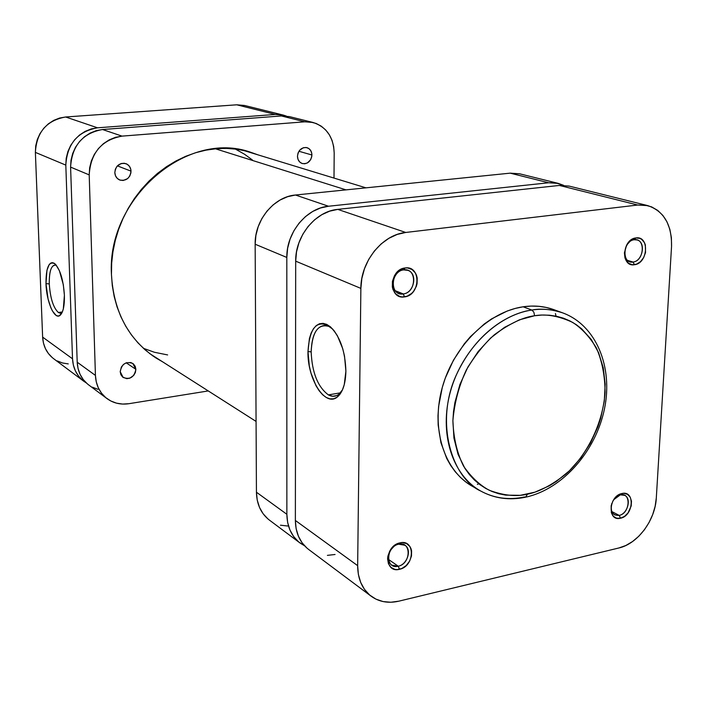 <?xml version="1.0" encoding="UTF-8"?>
<svg xmlns="http://www.w3.org/2000/svg" width="707" height="707" viewBox="0 0 707 707"><rect width="100%" height="100%" fill="white"/><g stroke="black" fill="none" stroke-linecap="round" stroke-linejoin="round"><path stroke-width="1.06" d="M398.66 544.213C385.677 546.582 385.306 569.762 398.253 566.219L399.482 569.303C383.936 573.58 384.369 545.707 399.976 542.861L398.66 544.213L404.899 545.238C412.137 549.472 407.338 564.593 398.253 566.219L391.819 565.132C384.705 560.801 389.619 545.751 398.66 544.213L399.976 542.861L395.319 544.903L389.769 551.018L387.869 556.215L387.595 558.857L388.435 563.718L390.998 567.412L394.877 569.365L397.131 569.595L401.841 568.508L406.216 565.538L409.6 561.155L411.483 556.002L411.589 550.859L410.953 548.544L409.892 546.511L406.649 543.603L402.336 542.587L399.976 542.861C415.504 538.822 414.903 566.387 399.482 569.303L398.253 566.219L388.488 559.431L398.253 566.219C411.103 563.806 411.58 540.846 398.66 544.213M403.688 269.888C390.14 271.09 389.743 296.427 403.246 293.935L404.545 296.878C388.32 299.901 388.788 269.411 405.076 267.98L403.688 269.888L407.904 270.357C417.996 273.529 414.116 293.025 403.246 293.935L398.775 293.405C388.859 290.064 392.88 270.693 403.688 269.888L405.076 267.98L400.215 269.712L396.044 273.406L394.426 275.818L392.438 281.306L392.341 286.962L393.021 289.587L395.69 293.9L399.738 296.454L402.089 296.94L407.002 296.26L411.562 293.485L413.498 291.434L416.308 286.397L417.068 283.604L417.192 277.984L416.529 275.377L415.424 273.035L412.04 269.508L407.541 267.935L405.076 267.98C421.284 265.231 420.63 295.332 404.545 296.878L403.246 293.935L395.204 290.674L403.246 293.935C416.653 292.663 417.183 267.582 403.688 269.888M620.322 494.865L613.711 499.708L620.322 494.865L624.617 495.315C631.802 498.347 627.577 513.954 619.199 515.403L620.534 518.213C607.189 521.925 608.55 495.916 621.895 493.53L616 496.906L612.942 500.971L611.148 505.788L611.361 512.805L613.402 516.296L616.628 518.187L620.534 518.213L624.537 516.366L628.028 512.937L631.192 506L631.466 501.201L630.184 497.109L627.524 494.334L623.901 493.318L621.895 493.53C635.213 490.031 633.728 515.757 620.534 518.213L619.199 515.403L614.754 514.926C611.299 512.672 610.318 508.854 611.82 503.464C610.141 511.665 612.607 515.65 619.199 515.403L611.802 511.559L619.199 515.403C630.193 513.37 631.413 491.939 620.322 494.865M634.259 239.744C622.752 240.725 621.524 264.206 633.039 262.041L634.453 264.727C620.613 267.352 622.089 239.099 635.92 237.932L634.259 239.744L636.98 239.929C646.242 241.927 642.769 261.263 633.039 262.041L630.14 261.829C620.985 259.734 624.546 240.433 634.259 239.744L635.92 237.932L631.74 239.496L626.632 245.09L624.405 252.814L624.961 257.843L625.828 260.026L628.603 263.304L632.376 264.763L636.556 264.171L640.515 261.652L643.662 257.569L645.526 252.54L645.35 244.914L644.501 242.731L641.753 239.417L639.976 238.418L635.92 237.932C649.724 235.546 648.125 263.464 634.453 264.727L633.039 262.041L627.639 260.423L633.039 262.041C644.431 260.998 645.756 237.738 634.259 239.744M332.741 329.117L328.826 326.413C318.088 323.461 312.194 331.937 311.168 351.847L307.978 351.565C309.56 327.633 316.913 319.281 330.036 326.51C339.952 336.081 345.246 350.981 345.891 371.184L344.256 384.626L342.391 390.052L339.917 394.312L336.939 397.263L333.589 398.792L329.992 398.863L326.298 397.502L322.648 394.762L319.166 390.777L315.985 385.695L310.974 373.066L309.312 365.987L307.978 351.565L309.41 338.52L311.124 333.121L313.431 328.755L316.259 325.582L319.502 323.753L323.046 323.346L326.758 324.398L330.487 326.89L334.093 330.735L337.425 335.798L342.754 348.745L344.521 356.125L345.891 371.184C345.582 383.609 342.807 392.138 337.566 396.777C325.432 407.789 307.253 379.067 307.978 351.565L311.168 351.847C311.778 334.959 316.427 326.148 325.114 325.406L328.826 326.413L332.741 329.117M328.384 394.886C317.788 386.968 312.052 372.624 311.168 351.847C312.052 372.624 317.788 386.968 328.384 394.886L340.323 392.871L328.384 394.886C332.202 396.954 335.728 396.715 338.962 394.179L342.497 389.804C339.855 394.338 336.594 396.494 332.723 396.265L328.384 394.886M525.487 497.233L527.555 494.166C516.41 496.862 503.676 495.58 489.341 490.304C479.85 485.241 471.26 477.198 463.58 466.178C457.067 453.205 453.505 438.031 452.887 420.656C454.433 402.804 458.923 385.898 466.346 369.938C474.91 355.471 484.295 343.717 494.485 334.658C509.774 323.488 523.136 317.187 534.589 315.746C546.06 313.731 558.733 315.941 572.608 322.374C581.64 328.172 589.594 336.744 596.461 348.083C602.117 361.127 604.989 375.956 605.086 392.579C602.514 426.63 584.618 457.623 565.697 474.194C551.407 485.364 538.69 492.019 527.555 494.166L525.487 497.233L524.559 496.959C508.633 500.309 493.954 498.294 480.539 490.932C452.144 475.095 438.782 433.002 450.5 391.289C462.06 349.567 497.074 315.075 531.832 310.037L533.856 312.158L534.589 315.746L542.101 315.03L549.463 315.216L556.612 316.276L563.47 318.194L569.975 320.96L576.064 324.522L581.684 328.843L591.344 339.581L598.608 352.722L603.265 367.746L605.174 384.095L604.299 401.161L600.694 418.35L597.91 426.789L590.495 443.015L580.862 457.889L569.321 470.871L556.285 481.502L549.339 485.806L534.916 492.169L520.202 495.333L505.735 495.13L498.771 493.742L492.081 491.506L485.727 488.431L479.761 484.542L474.273 479.867L469.298 474.45L464.897 468.343L458.021 454.256L453.947 438.154L452.887 420.656L453.514 411.615L454.91 402.495L459.957 384.414L467.831 367.172L478.197 351.503L490.605 338.043L504.542 327.35L519.406 319.829L534.589 315.746L533.856 312.158L531.832 310.037C542.755 308.446 553.024 309.383 562.657 312.865C551.336 309.242 541.058 308.296 531.832 310.037L523.127 306.794L531.832 310.037C512.292 312.503 477.137 329.232 455.962 375.762C434.416 423.599 452.648 478.542 480.539 490.932L472.338 486.283C444.067 470.517 430.713 428.707 442.317 387.33C453.761 345.944 488.537 311.76 523.127 306.794L515.2 308.438L507.273 311L491.763 318.786L484.33 323.939L470.517 336.541L464.278 343.858L453.479 360.155L445.286 378.086L442.29 387.436L438.614 406.401L437.987 415.813L438.163 425.057L440.912 442.635L446.709 458.428L450.677 465.453L455.29 471.816L460.496 477.455L466.249 482.324L472.479 486.372M526.229 497.056C562.86 488.837 595.798 451.101 604.441 409.008C613.269 366.96 596.178 325.105 562.657 312.865L553.802 309.639C544.213 306.175 533.988 305.23 523.127 306.794L530.966 306.087L538.654 306.299L546.122 307.43L553.272 309.454M569.259 186.118L559.387 185.446L337.769 209.378L329.656 211.163L321.809 214.698L314.535 219.85L308.128 226.434L302.861 234.185L298.937 242.784L296.516 251.904L295.685 261.157L295.367 520.467L296.136 528.703L298.425 536.268L302.136 542.861L307.103 548.243M327.403 555.366L335.065 554.482M478.701 483.721L477.393 484.445M647.647 205.587L569.1 186.082L559.387 185.446L637.723 205.03L647.806 205.631C663.988 211.137 671.897 224.738 671.544 246.451L656.308 497.94C655.318 520.193 637.749 543.816 618.908 547.969L398.889 601.162C388.346 603.575 379.093 601.922 371.131 596.204C362.249 589.249 357.76 579.06 357.654 565.653L360.87 288.394L295.685 261.157L295.367 520.467L357.654 565.653L360.87 288.394L361.843 278.452L364.494 268.651L368.718 259.381L374.357 251.02L381.17 243.897L388.885 238.303L397.184 234.441L405.738 232.462L637.723 205.03L559.387 185.446L337.769 209.378L405.738 232.462L637.723 205.03L644.89 205.074L651.642 206.895L657.722 210.412L662.901 215.476L667.001 221.883L669.865 229.377L671.394 237.667L671.544 246.451L656.308 497.94L655.15 506.256L652.702 514.537L649.07 522.491L644.377 529.817L638.801 536.251L632.535 541.544L625.828 545.504L618.908 547.969L398.889 601.162L390.847 602.249L383.097 601.569L375.938 599.138L369.655 595.029L364.503 589.391L360.685 582.435L358.369 574.411L357.654 565.653L295.367 520.467C295.606 533.051 299.989 542.684 308.517 549.366L371.025 596.125M405.738 232.462L337.769 209.378C315.596 211.181 295.208 236.094 295.685 261.157L360.87 288.394C360.641 261.51 382.407 234.574 405.738 232.462M215.441 148.788L346.032 189.874L215.441 148.788M555.446 313.546L555.985 316.144M252.381 159.968L244.666 154.329L235.316 149.036M143.415 348.321L154.409 352.263L167.621 354.932M49.278 283.896C50.277 298.221 53.308 307.748 58.363 312.494L62.154 312.397L60.104 313.139L58.363 312.494L62.34 311.973L58.363 312.494C53.308 307.748 50.277 298.221 49.278 283.896C49.11 271.974 51.054 265.664 55.111 264.957L56.339 265.302C51.54 264.268 49.181 270.463 49.278 283.896L45.982 283.64L49.278 283.896M64.399 295.27C64.611 305.618 63.206 312.282 60.175 315.242C54.651 320.518 46.441 301.889 45.982 283.64L46.945 270.26L49.163 264.604L50.648 263.128L52.309 262.659L54.086 263.207L55.906 264.78L59.415 270.719L63.321 284.691L64.399 295.27L63.33 308.871L62.296 312.079L59.476 315.711L57.788 316.02L56.012 315.304L52.442 311L50.789 307.58L48.041 298.867L45.982 283.64C45.964 267.458 48.916 260.83 54.837 263.738C60.175 269.358 63.365 279.875 64.399 295.27M83.7 381.188L53.555 358.635C46.821 353.376 43.18 346.209 42.632 337.115L72.521 358.794L65.813 165.111L35.377 152.385L42.632 337.115L72.521 358.794C73.042 368.312 76.798 375.797 83.779 381.25L86.245 382.885L82.622 380.331L78.512 376.027L75.384 370.875L73.351 365.051L72.521 358.794L65.813 165.111L66.211 158.288L67.872 151.616L70.727 145.359L74.659 139.765L79.511 135.055L85.096 131.405L91.176 128.957L97.531 127.808L275.323 114.446L281.006 114.649L286.326 116.054L283.339 115.108L275.323 114.446L236.774 104.804L65.663 116.991L59.565 118.06L53.732 120.367L48.394 123.822L43.754 128.294L40.007 133.605L37.294 139.553L35.73 145.898L35.377 152.385L42.632 337.115L43.463 343.098L45.434 348.666L48.474 353.615L52.442 357.751M244.649 105.502L236.774 104.804L65.663 116.991L97.531 127.808L275.323 114.446L236.774 104.804L244.525 105.467L283.215 115.073M57.187 360.915L62.534 362.991L68.261 363.911M35.377 152.385L65.813 165.111C67.147 143.866 77.717 131.431 97.531 127.808L65.663 116.991C46.662 120.367 36.561 132.165 35.377 152.385M135.877 369.319C134.286 377.185 130.044 379.898 123.159 377.458L120.199 371.688L121.401 366.968L123.513 364.405L126.314 362.771L130.866 362.558L133.446 363.946L135.205 366.314L135.877 369.319L135.355 372.501L133.729 375.382L129.788 378.201L126.73 378.669L122.656 377.07L120.879 374.701L120.199 371.688C121.745 363.884 125.943 361.136 132.792 363.442L135.877 369.319L126.208 362.815L135.877 369.319M311.92 154.992C311.018 161.293 307.819 164.148 302.331 163.556C299.264 162.424 297.647 160.003 297.47 156.282L298.027 153.092L299.609 150.299L303.321 147.736L306.149 147.489L308.747 148.488L310.727 150.564L311.787 153.41L311.778 156.592L310.691 159.623L307.457 162.91L304.69 163.785L301.933 163.423L299.591 161.868L298.018 159.358L297.47 156.282C298.345 150.025 301.509 147.153 306.953 147.657C310.09 148.762 311.743 151.21 311.92 154.992L298.92 151.263L311.92 154.992M131.025 171.147C129.991 178.279 126.208 181.222 119.669 179.976C116.673 178.597 115.055 176.131 114.817 172.596L115.347 169.229L117.035 166.269L121.136 163.529L124.299 163.255L127.251 164.298L129.549 166.481L130.83 169.477L130.91 172.844L129.779 176.052L127.614 178.624L123.159 180.488L120.049 180.117L117.362 178.491L115.524 175.849L114.817 172.596C115.798 165.535 119.527 162.566 126.005 163.679C129.107 165.031 130.777 167.524 131.025 171.147L117.389 165.871L131.025 171.147M162.601 361.816L155.885 357.936C128.4 339.466 113.588 311.637 111.45 274.449C106.722 197.872 187.488 129.39 250.729 152.288L258.037 154.877L246.354 151.077L236.553 149.195L226.487 148.399L216.271 148.717L206.002 150.14L195.786 152.677L185.72 156.3L175.919 160.993L166.49 166.702L157.52 173.383L149.124 180.974L141.391 189.388L134.392 198.534L128.223 208.335L122.938 218.675L118.599 229.439L115.259 240.521L112.934 251.798L111.662 263.145L111.45 274.449L112.289 285.575L114.172 296.427L117.062 306.882L120.932 316.842L125.731 326.192L131.396 334.862L137.865 342.754L145.068 349.806L152.924 355.957L162.601 361.816M289.552 116.655L281.359 115.948L102.533 129.514L96.143 130.671L90.019 133.137L84.398 136.813L79.511 141.568L75.552 147.206L72.68 153.516L71 160.233L70.594 167.108L77.204 362.196L78.044 368.497L80.077 374.357L83.223 379.544L87.359 383.866M92.308 387.162L97.884 389.301M128.913 403.697L208.256 390.936L128.913 403.697C120.685 404.917 113.359 403.202 106.943 398.571C99.775 392.977 95.931 385.253 95.427 375.417L96.267 381.877L98.326 387.887L101.534 393.207L105.75 397.626L110.805 400.984L116.505 403.158L122.611 404.068L128.913 403.697M312.892 122.444L289.419 116.62L281.359 115.948L304.805 121.807L122.019 136.124L102.533 129.514L281.359 115.948L304.805 121.807L313.024 122.479C326.44 126.871 333.501 137.043 334.19 152.995L334.004 178.084L334.19 152.995L333.669 146.535L332.051 140.41L329.382 134.834L325.75 130.044L321.305 126.208L316.197 123.495L310.629 122.011L304.805 121.807L122.019 136.124L115.471 137.335L109.196 139.88L103.425 143.68L98.414 148.585L94.34 154.4L91.38 160.896L89.648 167.815L89.206 174.885L95.427 375.417L77.204 362.196L70.594 167.108L89.206 174.885L95.427 375.417L77.204 362.196C77.726 371.776 81.499 379.314 88.516 384.794L106.854 398.501M122.019 136.124L102.533 129.514C82.595 133.163 71.955 145.695 70.594 167.108L89.206 174.885C90.655 152.853 101.596 139.933 122.019 136.124M267.962 518.965L263.119 513.759L259.496 507.396L257.233 500.123L256.438 492.222L255.156 244.224L255.899 235.387L258.179 226.708L261.917 218.516L266.954 211.146L273.096 204.897L280.087 200.01L287.643 196.679L295.473 195.017L510.189 173.153L548.65 182.768L555.508 182.866L563.55 185.305L558.309 183.405L548.65 182.768L328.516 206.241L548.65 182.768L510.189 173.153L519.804 173.834M299.865 542.888L269.34 520.06C261.042 513.565 256.738 504.285 256.438 492.222L286.865 514.289L256.438 492.222L255.156 244.224L286.821 257.454L286.865 514.289C287.113 526.768 291.478 536.321 299.962 542.967L304.514 545.769L298.557 541.845L293.608 536.507L289.923 529.958L287.634 522.455L286.865 514.289L286.821 257.454L287.625 248.29L290.011 239.266L293.9 230.756L299.123 223.085L305.468 216.581L312.68 211.481L320.465 207.991L328.516 206.241L295.473 195.017L510.189 173.153L519.645 173.798L558.159 183.36M287.661 526.008L280.485 525.195M255.156 244.224L286.821 257.454C286.308 232.638 306.511 207.999 328.516 206.241L295.473 195.017C274.06 196.634 254.547 220.301 255.156 244.224M331.901 328.393L330.036 326.51M525.442 497.233C509.243 500.565 494.281 498.47 480.539 490.932M339.227 395.16L338.353 395.31M336.656 395.593L332.723 396.265M338.962 394.179L337.566 396.777M243.261 150.361L365.952 187.841M149.575 353.509L256.075 421.425M60.175 315.242L62.145 312.414M61.102 313.007L60.104 313.139M55.323 264.171L54.837 263.738"/></g></svg>
